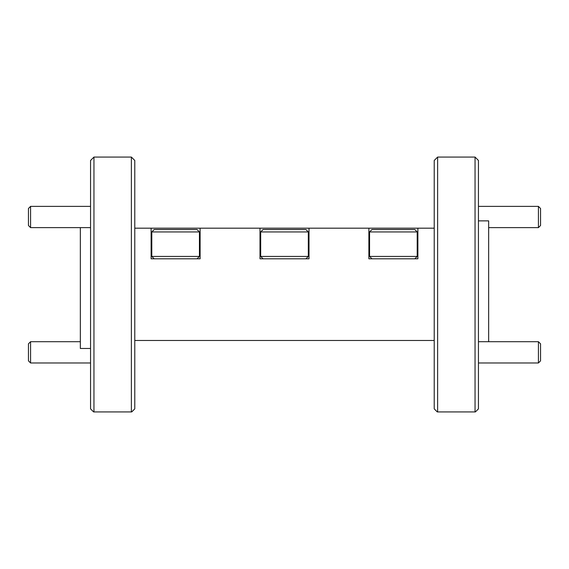 <?xml version="1.0" encoding="UTF-8"?>
<svg xmlns="http://www.w3.org/2000/svg" width="569" height="569" viewBox="0 0 569 569"><rect width="100%" height="100%" fill="white"/><g stroke="black" fill="none" stroke-linecap="round" stroke-linejoin="round"><path stroke-width="0.85" d="M28.45 360.846L28.45 343.832L30.577 341.706L30.577 362.972L28.45 360.846M538.423 206.369L540.55 208.496L540.55 225.509L538.423 227.636L538.423 206.369L478.451 206.369M538.423 341.706L540.55 343.832L540.55 360.846L538.423 362.972L538.423 341.706L478.451 341.706M154.178 258.81L151.795 256.427L199.434 256.427L197.052 258.81M199.434 231.932L151.795 231.932L154.178 229.549L197.052 229.549L199.434 231.932L199.434 256.427M151.795 231.932L151.795 256.427M263.063 258.81L260.68 256.427L308.32 256.427L305.937 258.81M308.32 231.932L260.68 231.932L263.063 229.549L305.937 229.549L308.32 231.932L308.32 256.427M260.68 231.932L260.68 256.427M371.948 258.81L369.566 256.427L417.205 256.427L414.822 258.81M417.205 231.932L369.566 231.932L371.948 229.549L414.822 229.549L417.205 231.932L417.205 256.427M369.566 231.932L369.566 256.427M475.051 157.072L437.618 157.072L437.618 411.928L475.051 411.928L475.051 157.072L478.451 160.472L478.451 408.869L475.392 411.928M437.276 411.928L434.218 408.869L434.218 160.472L437.618 157.072M131.382 157.072L93.949 157.072L93.949 411.928L131.382 411.928L131.382 157.072L134.782 160.472L134.782 408.869L131.724 411.928M93.608 411.928L90.549 408.869L90.549 160.472L93.949 157.072M478.451 220.872L488.657 220.872L488.657 341.706M90.549 348.47L80.343 348.47L80.343 227.636M28.45 225.509L28.45 208.496L30.577 206.369L30.577 227.636L28.45 225.509M434.218 228.183L417.881 228.183L417.881 258.81L368.883 258.81L368.883 228.183L309.003 228.183L309.003 258.81L259.997 258.81L259.997 228.183L200.117 228.183L200.117 258.81L151.119 258.81L151.119 228.183L134.782 228.183M368.883 228.183L417.881 228.183M151.119 228.183L200.117 228.183M259.997 228.183L309.003 228.183M134.782 340.475L434.218 340.475M90.549 362.972L30.577 362.972M488.657 227.636L538.423 227.636M478.451 362.972L538.423 362.972M90.549 227.636L30.577 227.636M90.549 206.369L30.577 206.369M80.343 341.706L30.577 341.706"/></g></svg>
